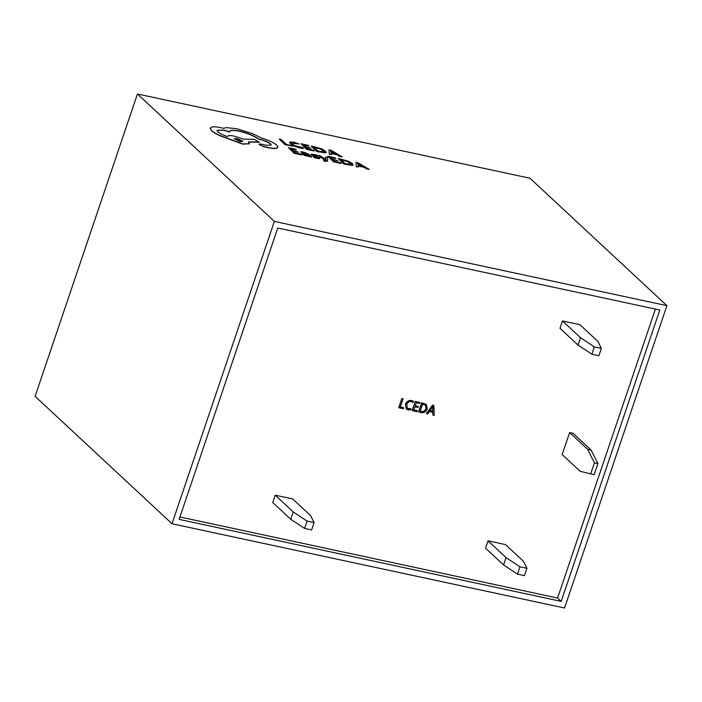 <?xml version="1.0" encoding="UTF-8"?>
<svg xmlns="http://www.w3.org/2000/svg" width="702" height="702" viewBox="0 0 702 702"><rect width="100%" height="100%" fill="white"/><g stroke="black" fill="none" stroke-linecap="round" stroke-linejoin="round"><path stroke-width="1.05" d="M578.018 345.059L559.994 328.29L562.477 320.963L580.493 337.723L594.375 346.893L591.9 354.229L578.018 345.059L580.493 337.723M594.375 346.893L601.36 348.394L598.876 355.721L591.9 354.229M601.36 348.394L597.946 341.47L579.922 324.701L562.477 320.963M594.418 462.872L590.698 473.868L594.19 474.613L597.911 463.618L594.418 462.872L587.635 449.324L569.62 432.564L562.17 454.554L580.194 471.314L590.698 473.868M587.635 449.324L591.119 450.079L573.104 433.309L569.62 432.564M591.119 450.079L597.911 463.618M503.588 564.943L485.573 548.183L488.048 540.847L506.063 557.616L519.945 566.786L517.471 574.113L503.588 564.943L506.063 557.616M519.945 566.786L526.93 568.287L524.447 575.614L517.471 574.113M526.93 568.287L523.516 561.363L505.493 544.594L488.048 540.847M290.742 519.261L272.727 502.5L275.21 495.173L293.225 511.933L307.107 521.103L304.624 528.431L290.742 519.261L293.225 511.933M307.107 521.103L314.084 522.604L311.609 529.931L304.624 528.431M314.084 522.604L310.67 515.68L292.655 498.911L275.21 495.173M317.822 155.239L325.912 159.977L325.877 160.512L323.534 160.372L325.324 161.46L327.641 161.004L327.58 157.353L325.728 156.958L326.167 159.547L319.814 155.677L317.822 155.239L325.816 160.653M302.15 153.685L304.142 155.3L311.662 157.09L309.073 154.414L303.843 152.141L300.719 151.746L307.327 154.054L304.484 153.562C302.36 153.194 301.685 153.378 302.457 154.098L306.879 155.932L309.301 155.923L311.723 156.906M300.719 151.746L301.36 152.588L304.194 152.843L307.265 154.238M298.525 152.167L292.778 150.439L290.935 148.701L296.428 149.895L295.761 149.263L288.434 147.674L294.129 153.29L301.79 154.949L301.193 154.15L295.375 152.887L293.436 151.062L298.525 152.167L293.708 151.316M291.207 148.956L296.428 149.895M290.128 142.146L290.312 143.813L294.217 146.174L299.894 147.973L303.501 148.508L302.852 147.657L295.296 145.858L292.251 144.007L292.014 142.699L298.955 143.98L291.646 143.076M289.628 142.453L290.189 141.962L290.374 143.629L294.278 145.99L303.562 148.324M172.025 523.762L35.1 396.34L137.443 93.989L274.368 221.411L172.025 523.762L564.557 608.011L666.9 305.66L274.368 221.411M137.443 93.989L529.975 178.238L666.9 305.66M284.994 144.673L292.558 146.113L286.232 144.27L281.133 139.452L279.291 139.057L284.994 144.673L292.558 146.113M310.977 148.227L305.23 146.499L303.387 144.761L308.88 145.955L308.222 145.323L300.886 143.734L306.59 149.35L314.242 151.009L313.645 150.21L307.827 148.947L305.888 147.122L310.977 148.227L306.16 147.376M303.659 145.016L308.88 145.955M311.232 145.981L316.988 151.413L325.623 152.694L325.623 151.141L321.437 148.745L311.232 145.981L316.927 151.597L325.561 152.878L326.228 152.378M331.23 153.545L337.057 154.809L340.084 156.616L342.181 156.871L330.993 150.263L329.027 149.833L329.37 154.098L331.397 154.537L331.195 153.343L337.118 154.633L342.181 156.871M329.027 149.833L329.308 154.282L331.397 154.537M311.407 154.019L311.144 154.598L312.302 155.326L318.129 157.538L313.25 156.59L316.997 158.125L319.629 158.459L319.884 157.862L312.916 154.94L317.19 155.677L316.488 155.019L311.407 154.019L311.083 154.782L311.346 154.203L311.083 154.782L312.241 155.511L318.138 157.801M312.855 155.124L317.19 155.677M319.884 157.862L319.568 158.643L319.822 158.047L319.568 158.643L316.935 158.31L313.934 157.476L313.25 156.59M337.943 160.705L332.195 158.985L330.352 157.239L335.846 158.433L335.179 157.81L327.852 156.221L333.555 161.837L341.207 163.496L340.61 162.689L334.793 161.434L332.853 159.6L337.943 160.705L333.125 159.863M330.624 157.494L335.846 158.433M338.197 158.459L343.954 163.891L352.588 165.181L352.588 163.619L348.403 161.223L338.197 158.459L343.892 164.075L352.527 165.365L353.194 164.856M358.195 166.032L364.022 167.295L367.049 169.094L369.147 169.357L357.959 162.741L355.993 162.32L356.335 166.576L358.362 167.015L358.16 165.83L364.084 167.111L369.147 169.357M355.993 162.32L356.274 166.76L358.362 167.015M259.187 144.314L263.575 146.683L269.542 147.982C273.025 148.631 275.482 148.719 276.904 148.236L277.86 147.385M216.988 130.388L223.736 130.282L229.712 132.029C229.545 130.203 232.757 129.949 239.338 131.256C247.569 133.24 254.001 135.872 258.626 139.154L259.442 139.329C264.426 140.549 268.129 142.12 270.524 144.059L271.156 145.138M248.473 142.05L259.345 142.26L254.098 139.347L243.401 139.11L234.424 136.153C229.905 135.267 227.632 135.425 227.615 136.644C223.069 135.117 219.796 133.494 217.769 131.774L217.015 130.291L223.798 130.098L229.773 131.844L229.791 131.318M210.205 128.141L211.416 130.651C213.162 132.257 216.067 133.968 220.13 135.784L242.594 144.103L249.403 143.822M426.325 413.706L432.581 405.115L433.889 405.502L434.196 415.391L432.915 415.119L432.906 412.364L429.299 411.583L427.597 413.978L426.325 413.706L432.722 405.247L433.889 405.502M432.915 415.119L432.765 412.328M413.82 409.836L417.155 410.556L416.962 411.697L412.135 410.556L415.233 401.395L419.849 402.483L419.506 403.492L416.207 402.781L415.189 405.8L418.278 406.467L415.224 405.703M407.23 408.222L411.082 408.845L410.74 409.854L408.143 409.924L406.282 409.012L405.44 404.387C406.59 401.43 408.617 400.122 411.521 400.473L413.592 401.412L412.916 402.386M406.212 408.941L405.44 404.387M400.421 406.967L403.685 407.765L403.343 408.775L398.736 407.678L401.834 398.517L403.001 398.771L400.386 407.055L403.685 407.765M179.931 516.979L557.581 598.034L655.387 309.082M418.664 412.056L421.762 402.895L426.386 404.484L427.272 408.871C426.044 411.811 423.964 413.039 421.033 412.565L418.515 411.925L421.621 402.764L426.307 404.413M179.124 519.383L561.188 601.386L659.81 310.03L277.738 228.027L179.124 519.383M561.188 601.386L557.581 598.034M398.876 407.809L401.834 398.517M401.974 398.648L403.15 398.903M412.987 402.457L411.337 401.614C409.126 401.386 407.608 402.413 406.774 404.703L407.3 408.292L408.494 408.818M408.643 408.95L411.082 408.845M405.58 404.527C406.73 401.562 408.757 400.263 411.662 400.614L411.521 400.473M411.662 400.614L413.592 401.412M418.278 406.467L417.936 407.467L414.847 406.809L413.794 409.933L417.304 410.688M412.285 410.688L415.233 401.395M415.382 401.526L419.849 402.483M422.595 404.159L420.173 411.302L421.411 411.574C423.666 411.942 425.228 410.96 426.096 408.643L425.57 405.247L422.595 404.159M420.208 411.205L421.27 411.433C423.517 411.802 425.079 410.828 425.947 408.511L425.5 405.177M429.94 410.644L432.853 411.267L432.915 406.493L429.94 410.644M430.001 410.556L432.713 411.135L432.774 406.353M279.291 139.057L285.056 144.489M298.955 143.98L294.568 142.295L290.189 141.962M300.886 143.734L306.59 149.35M306.651 149.166L314.303 150.833M325.561 152.878L326.211 152.474M323.868 151.992L323.719 150.737L320.533 148.868L313.733 146.999L318.173 151.193L324.28 151.702M323.806 152.176L323.648 150.921L320.472 149.052L314.005 147.253M331.125 152.86L335.898 153.896L330.73 150.737L331.125 152.86M335.328 153.764L330.668 150.921M288.434 147.674L294.129 153.29M294.191 153.106L301.851 154.773M302.097 153.764L302.395 154.282M308.283 155.756L307.818 154.756L304.089 154.229L306.748 155.475L308.345 155.572L307.88 154.572L304.203 154.44M308.345 155.572L308.213 155.133M325.728 156.958L326.053 159.275M323.534 160.372L324.122 161.153M324.184 160.977L327.702 160.819M327.852 156.221L333.555 161.837M333.617 161.653L341.269 163.312M352.527 165.365L353.176 164.952M350.833 164.47L350.684 163.224L347.499 161.355L340.698 159.486L345.138 163.671L351.246 164.189M350.772 164.654L350.614 163.408L347.437 161.539L340.97 159.74M358.09 165.339L362.864 166.374L357.695 163.224L358.09 165.339M362.293 166.251L357.634 163.408M229.712 132.029L229.773 131.844C229.607 130.019 232.818 129.765 239.4 131.072C247.639 133.055 254.063 135.688 258.687 138.97L259.503 139.145C264.487 140.365 268.19 141.936 270.586 143.875L271.2 145.051L266.497 145.305L261.293 144.147C259.468 143.805 258.845 143.98 259.424 144.665L263.636 146.499L269.603 147.797C273.087 148.447 275.544 148.534 276.965 148.052L277.904 147.288L276.825 145.191C273.666 142.585 268.541 140.172 261.434 137.961L252.738 133.722L236.846 128.738L226.298 127.606L223.648 128.343L221.235 127.764C216.769 126.808 213.548 126.588 211.565 127.097L210.231 128.054L211.477 130.467C213.224 132.073 216.128 133.784 220.191 135.6L242.655 143.919L249.438 143.734L248.271 141.865L259.407 142.076M259.135 144.393L259.363 144.849M240.093 141.576L242.743 141.506L242.444 140.926L236.899 138.566L234.249 138.636L240.093 141.576M242.69 141.593L236.837 138.75L234.24 138.733"/></g></svg>
